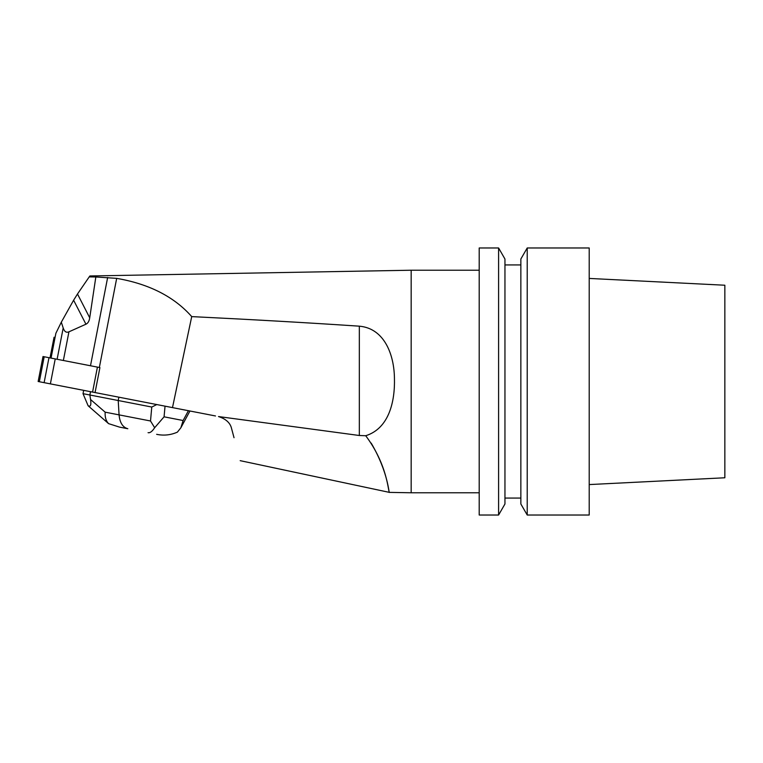 <?xml version="1.0" encoding="UTF-8"?>
<svg xmlns="http://www.w3.org/2000/svg" width="763" height="763" viewBox="0 0 763 763"><rect width="100%" height="100%" fill="white"/><g stroke="black" fill="none" stroke-linecap="round" stroke-linejoin="round"><path stroke-width="1.14" d="M43.005 356.531L99.915 367.594L95.06 392.564L38.15 381.5L43.005 356.531M371.18 443.112C388.663 472.812 388.93 494.891 389.378 492.269C388.1 491.553 387.623 464.972 365.715 435.73L359.335 435.501L218.504 416.56C226.048 418.963 230.426 423.045 231.647 428.816L234.031 437.714M215.5 415.969L39.342 381.729L44.187 356.769M99.352 367.489L116.682 278.361C149.138 283.97 174.155 296.721 191.723 316.607L172.486 407.614M116.682 278.361L95.833 276.979L89.719 317.809C89.204 321.166 87.945 323.293 85.942 324.208L68.937 331.819C66.333 332.954 64.416 331.676 63.195 327.976L61.307 322.196L55.88 333.278C53.744 337.923 53.744 337.923 55.88 333.278C53.744 337.923 53.744 337.923 55.88 333.278L51.054 358.095M50.015 357.895L54.078 337.217M89.862 275.968L411.171 270.226L411.171 492.774L389.407 492.383L240.173 460.661M89.185 276.902L95.833 276.979M191.723 316.607C252.019 319.544 307.89 322.739 359.335 326.173C384.876 328.414 394.194 355.52 394.433 378.238C395.081 401.042 389.244 428.405 365.715 435.73M85.942 324.208L73.61 300.212L77.492 294.003L89.719 317.809M73.61 300.212L61.307 322.196M89.481 276.502L77.492 294.003M589.208 381.5L589.208 515.025L527.223 515.025L527.223 247.975L589.208 247.975L589.208 381.5M589.208 484.572L724.85 477.772L724.85 285.228L589.208 278.428M527.223 515.025L520.852 503.99L520.852 259.01L527.223 247.975M504.953 381.5L504.953 259.01L498.592 247.975L498.592 515.025L504.953 503.99L504.953 381.5M498.592 247.975L479.202 247.975L479.202 515.025L498.592 515.025M124.617 428.1L127.822 428.73C122.719 427.328 119.801 422.702 119.066 414.872L150.511 420.985L151.77 407.041L156.787 404.562L157.693 404.733M127.822 428.73L119.505 427.108L108.604 423.646C106 421.023 104.855 417.199 105.16 412.173L119.066 414.872L118.217 400.518L118.866 397.189M90.52 391.677L89.872 395.005L83.024 393.679L88.127 405.773C90.549 407.08 91.36 405 90.568 399.516L105.16 412.173M151.77 407.041L89.872 395.005L90.568 399.516M83.672 390.351L83.024 393.679M156.634 434.328C163.749 435.826 170.664 435.101 177.378 432.144L180.879 427.757L183.12 420.518L188.413 410.713M165.037 406.164L164.074 416.817L154.67 427.728C152.18 431.505 149.968 433.146 148.06 432.659M150.511 420.985L154.67 427.728M88.127 405.773L108.604 423.646M97.426 367.108L92.571 392.077L98.265 393.183M151.503 403.532L140.459 401.386M55.232 358.915L50.377 383.875M44.12 382.664L48.975 357.694M63.195 327.976L57.111 359.278M90.492 365.763L107.65 277.484M68.937 331.819L63.367 360.489M359.335 435.501L359.335 326.173M164.074 416.817L183.12 420.518M504.953 498.067L520.852 498.067M504.953 264.933L520.852 264.933M479.202 270.226L411.171 270.226M479.202 492.774L411.171 492.774M189.939 411.009L180.879 427.757"/></g></svg>
